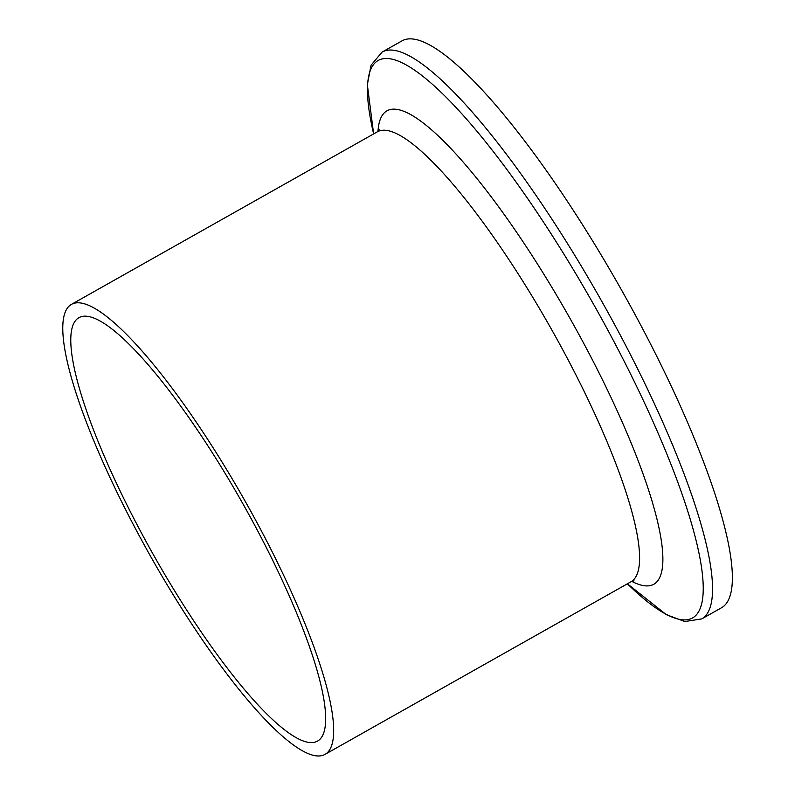 <?xml version="1.0" encoding="UTF-8"?>
<svg xmlns="http://www.w3.org/2000/svg" width="795" height="795" viewBox="0 0 795 795"><rect width="100%" height="100%" fill="white"/><g stroke="black" fill="none" stroke-linecap="round" stroke-linejoin="round"><path stroke-width="1.19" d="M382.037 52.122L401.863 40.943A325.374 68.946 60.6 0 1 619.981 287.283A325.374 68.946 60.6 0 1 722.894 606.893A325.374 68.946 60.6 0 1 721.582 607.718L701.766 618.898L684.863 621.541L666.309 614.654L627.414 583.798A320.017 67.813 60.6 0 0 693.916 617.089A320.017 67.813 60.6 0 0 590.923 299.626A320.017 67.813 60.6 0 0 420.525 74.482A320.017 67.813 60.6 0 0 373.63 133.918L367.34 84.668L371.046 65.22L382.037 52.122A325.374 68.946 60.6 0 1 598.357 295.293A325.374 68.946 60.6 0 1 703.068 618.073A325.374 68.946 60.6 0 1 701.766 618.898M326.149 753.67A258.266 54.726 60.6 0 1 325.115 754.326A258.266 54.726 60.6 0 1 150.553 556.271A258.266 54.726 60.6 0 1 71.331 304.445A258.266 54.726 60.6 0 1 244.463 499.976A258.266 54.726 60.6 0 1 326.149 753.67M318.596 740.423A243.012 51.496 60.6 0 1 317.622 741.039A243.012 51.496 60.6 0 1 153.375 554.691A243.012 51.496 60.6 0 1 78.824 317.732A243.012 51.496 60.6 0 1 241.73 501.715A243.012 51.496 60.6 0 1 318.596 740.423M71.331 304.445L377.257 131.871A258.266 54.726 60.6 0 1 548.957 324.887A258.266 54.726 60.6 0 1 632.075 581.095A258.266 54.726 60.6 0 1 631.031 581.751L325.115 754.326M377.983 131.404A271.642 57.558 60.6 0 1 567.541 314.065A271.642 57.558 60.6 0 1 654.961 583.54A271.642 57.558 60.6 0 1 631.816 581.374M634.013 580.857L631.031 581.751M379.553 129.804L377.257 131.871"/></g></svg>

